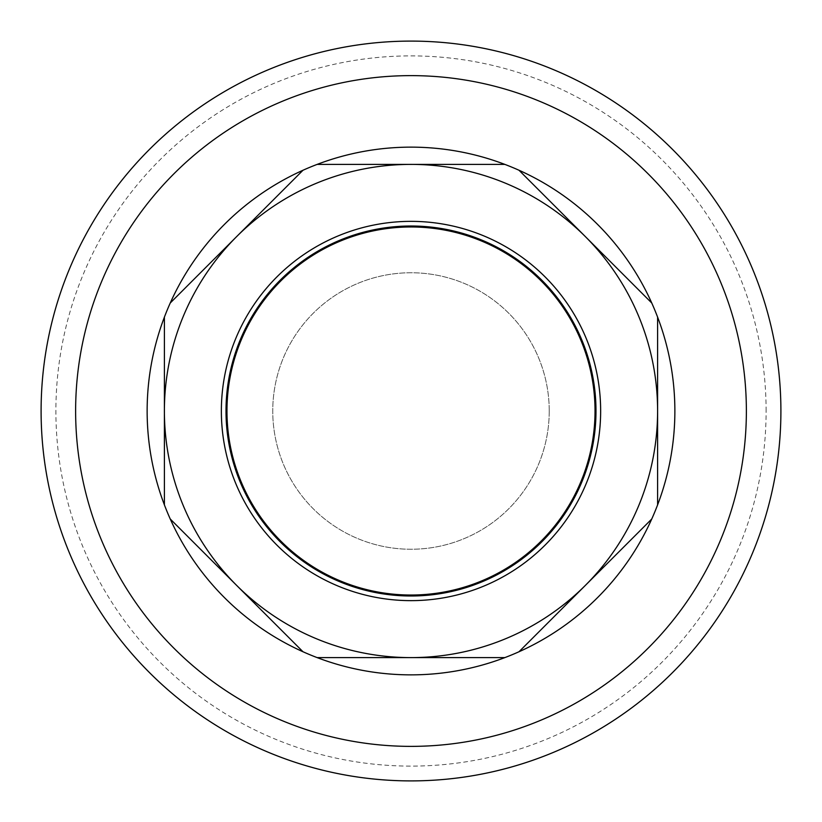 <?xml version="1.0" encoding="UTF-8"?>
<svg xmlns="http://www.w3.org/2000/svg" width="822" height="822" viewBox="0 0 822 822"><rect width="100%" height="100%" fill="white"/><g stroke="black" fill="none" stroke-linecap="round" stroke-linejoin="round"><path stroke-width="0.62" stroke-dasharray="4.11 3.08" d="M595.025 411A184.025 184.025 0 0 1 411 595.025A184.025 184.025 0 0 1 226.975 411A184.025 184.025 0 0 0 503.013 570.376A184.025 184.025 0 0 0 503.013 251.624A184.025 184.025 0 0 0 226.975 411A184.025 184.025 0 0 1 411 226.975A184.025 184.025 0 0 1 595.025 411A184.025 184.025 0 0 0 411 226.975A184.025 184.025 0 0 0 226.975 411A184.025 184.025 0 0 0 411 595.025A184.025 184.025 0 0 0 595.025 411M600.635 411A189.635 189.635 0 0 0 316.182 246.764A189.635 189.635 0 0 0 316.182 575.236A189.635 189.635 0 0 0 600.635 411M595.991 411A184.991 184.991 0 0 1 318.504 571.208A184.991 184.991 0 0 1 318.504 250.792A184.991 184.991 0 0 1 595.991 411M780.9 411A369.9 369.9 0 0 1 226.05 731.344A369.9 369.9 0 0 1 226.05 90.656A369.9 369.9 0 0 1 780.9 411M164.4 504.872A263.862 263.862 0 0 0 170.246 519.001L302.999 651.754A263.862 263.862 0 0 0 317.128 657.6L504.872 657.6A263.862 263.862 0 0 0 519.001 651.754L651.754 519.001A263.862 263.862 0 0 0 657.6 504.872L657.6 317.128A263.862 263.862 0 0 0 651.754 302.999L519.001 170.246A263.862 263.862 0 0 0 504.872 164.4L317.128 164.4A263.862 263.862 0 0 0 302.999 170.246L170.246 302.999A263.862 263.862 0 0 0 164.4 317.128L164.4 504.872A263.862 263.862 0 0 0 170.246 519.001L236.623 585.377A246.6 246.6 0 0 1 164.4 411L164.4 504.872A263.862 263.862 0 0 0 170.246 519.001L302.999 651.754A263.862 263.862 0 0 0 317.128 657.6L411 657.6A246.6 246.6 0 0 1 236.623 585.377L302.999 651.754A263.862 263.862 0 0 0 317.128 657.6L504.872 657.6A263.862 263.862 0 0 0 519.001 651.754L585.377 585.377A246.6 246.6 0 0 1 411 657.6L504.872 657.6A263.862 263.862 0 0 0 519.001 651.754L651.754 519.001A263.862 263.862 0 0 0 657.6 504.872L657.6 317.128A263.862 263.862 0 0 0 651.754 302.999L519.001 170.246A263.862 263.862 0 0 0 504.872 164.4L317.128 164.4A263.862 263.862 0 0 0 302.999 170.246L170.246 302.999A263.862 263.862 0 0 0 164.4 317.128L164.4 411A246.6 246.6 0 0 1 585.377 236.623A246.6 246.6 0 0 1 585.377 585.377L651.754 519.001A263.862 263.862 0 0 0 657.6 504.872L657.6 317.128A263.862 263.862 0 0 0 651.754 302.999L519.001 170.246A263.862 263.862 0 0 0 504.872 164.4L317.128 164.4A263.862 263.862 0 0 0 302.999 170.246L170.246 302.999A263.862 263.862 0 0 0 164.4 317.128L164.4 504.872M549.24 411A138.24 138.24 0 0 0 341.88 291.276A138.24 138.24 0 0 0 341.88 530.724A138.24 138.24 0 0 0 549.24 411A138.24 138.24 0 0 0 341.88 291.276A138.24 138.24 0 0 0 341.88 530.724A138.24 138.24 0 0 0 549.24 411M41.1 411A369.9 369.9 0 0 0 595.95 731.344A369.9 369.9 0 0 0 595.95 90.656A369.9 369.9 0 0 0 41.1 411M766.104 411A355.104 355.104 0 0 0 233.448 103.469A355.104 355.104 0 0 0 233.448 718.531A355.104 355.104 0 0 0 766.104 411"/><path stroke-width="1.23" d="M595.025 411A184.025 184.025 0 0 1 318.987 570.376A184.025 184.025 0 0 1 318.987 251.624A184.025 184.025 0 0 1 595.025 411M221.365 411A189.635 189.635 0 0 1 505.818 246.764A189.635 189.635 0 0 1 505.818 575.236A189.635 189.635 0 0 1 221.365 411M226.009 411A184.991 184.991 0 0 0 503.496 571.208A184.991 184.991 0 0 0 503.496 250.792A184.991 184.991 0 0 0 226.009 411M780.9 411A369.9 369.9 0 0 0 226.05 90.656A369.9 369.9 0 0 0 226.05 731.344A369.9 369.9 0 0 0 780.9 411M411 164.4L504.872 164.4A263.862 263.862 0 0 1 519.001 170.246L585.377 236.623A246.6 246.6 0 0 0 236.623 236.623L302.999 170.246A263.862 263.862 0 0 1 317.128 164.4L411 164.4M164.4 411L164.4 317.128A263.862 263.862 0 0 1 170.246 302.999L236.623 236.623A246.6 246.6 0 0 0 236.623 585.377L170.246 519.001A263.862 263.862 0 0 1 164.4 504.872L164.4 411M657.6 317.128L657.6 411A246.6 246.6 0 0 0 585.377 236.623L651.754 302.999A263.862 263.862 0 0 1 651.754 519.001L585.377 585.377A246.6 246.6 0 0 0 657.6 411L657.6 504.872M411 657.6L317.128 657.6A263.862 263.862 0 0 1 302.999 651.754L236.623 585.377A246.6 246.6 0 0 0 585.377 585.377L519.001 651.754A263.862 263.862 0 0 1 504.872 657.6L411 657.6M504.872 164.4A263.862 263.862 0 0 0 317.128 164.4M651.754 302.999A263.862 263.862 0 0 0 519.001 170.246M519.001 651.754A263.862 263.862 0 0 0 651.754 519.001M317.128 657.6A263.862 263.862 0 0 0 504.872 657.6M170.246 519.001A263.862 263.862 0 0 0 302.999 651.754M164.4 317.128A263.862 263.862 0 0 0 164.4 504.872M302.999 170.246A263.862 263.862 0 0 0 170.246 302.999M41.1 411A369.9 369.9 0 0 0 595.95 731.344A369.9 369.9 0 0 0 595.95 90.656A369.9 369.9 0 0 0 41.1 411M75.624 411A335.376 335.376 0 0 0 578.688 701.443A335.376 335.376 0 0 0 578.688 120.557A335.376 335.376 0 0 0 75.624 411A335.376 335.376 0 0 0 578.688 701.443A335.376 335.376 0 0 0 578.688 120.557A335.376 335.376 0 0 0 75.624 411"/></g></svg>
